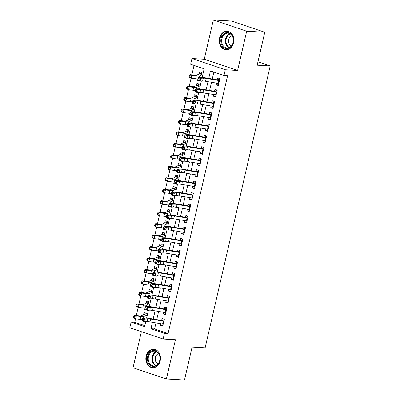 <?xml version="1.0" encoding="UTF-8"?>
<svg xmlns="http://www.w3.org/2000/svg" width="400" height="400" viewBox="0 0 400 400"><rect width="100%" height="100%" fill="white"/><g stroke="black" fill="none" stroke-linecap="round" stroke-linejoin="round"><path stroke-width="0.6" d="M219.535 38.14A9.25 7.32 -86.7 0 0 226.035 49.74A9.25 7.32 -86.7 0 0 233.595 42.865A9.25 7.32 -86.7 0 0 227.09 31.27A9.25 7.32 -86.7 0 0 219.535 38.14M146.125 356.1A9.25 7.32 -86.7 0 0 152.63 367.7A9.25 7.32 -86.7 0 0 160.185 360.83A9.25 7.32 -86.7 0 0 153.685 349.23A9.25 7.32 -86.7 0 0 146.125 356.1M202.17 77.41L204.155 68.815L190.64 64.27L191.96 58.54L225.305 69.755L223.985 75.485L210.465 70.94L208.74 78.405M204.27 59.245L237.615 70.46L246.675 31.215L264.775 32.25L231.43 21.035L213.33 20L204.27 59.245L191.96 58.54M141.37 331.7L133.045 367.75L166.39 378.965L175.45 339.725L163.14 339.02L129.795 327.805L131.12 322.075L144.635 326.625L145.775 321.685M135.545 318.8L134.74 322.285L131.12 322.075M194.04 65.415L191.86 74.86M191.095 78.18L189.215 86.32M188.45 89.635L186.57 97.775M185.805 101.095L183.925 109.235M183.16 112.555L181.28 120.695M180.515 124.01L178.635 132.15M177.87 135.47L175.99 143.61M175.225 146.925L173.345 155.065M172.58 158.385L170.7 166.525M169.93 169.845L168.055 177.985M167.285 181.3L165.41 189.44M164.64 192.76L162.765 200.9M161.995 204.215L160.115 212.355M159.35 215.675L157.47 223.815M156.705 227.135L154.825 235.275M154.06 238.59L152.18 246.73M151.415 250.05L149.535 258.19M148.77 261.51L146.89 269.65M146.125 272.965L144.245 281.105M143.48 284.425L141.6 292.565M140.835 295.88L138.955 304.02M138.19 307.34L136.31 315.48M246.675 31.215L213.33 20M264.775 32.25L257.17 65.19L270.205 65.935L205.13 347.8L192.095 347.06L184.49 380L166.39 378.965M216.425 83.095L216.04 84.77L218.295 85.525L219.88 78.65L217.625 77.895L217.085 80.23M213.78 94.555L213.395 96.225L215.645 96.985L217.235 90.11L214.98 89.35L214.44 91.69M211.135 106.01L210.75 107.685L213 108.44L214.59 101.565L212.335 100.81L211.795 103.145M208.49 117.47L208.105 119.14L210.355 119.9L211.945 113.025L209.69 112.265L209.15 114.605M205.845 128.93L205.46 130.6L207.71 131.36L209.3 124.485L207.045 123.725L206.505 126.065M203.2 140.385L202.815 142.06L205.065 142.815L206.655 135.94L204.4 135.185L203.86 137.52M200.555 151.845L200.17 153.515L202.42 154.275L204.01 147.4L201.755 146.64L201.215 148.98M197.91 163.3L197.525 164.975L199.775 165.73L201.365 158.855L199.11 158.1L198.57 160.44M195.265 174.76L194.875 176.43L197.13 177.19L198.72 170.315L196.465 169.56L195.925 171.895M192.62 186.22L192.23 187.89L194.485 188.65L196.07 181.775L193.82 181.015L193.28 183.355M189.975 197.675L189.585 199.35L191.84 200.105L193.425 193.23L191.175 192.475L190.635 194.81M187.325 209.135L186.94 210.805L189.195 211.565L190.78 204.69L188.53 203.93L187.99 206.27M184.68 220.59L184.295 222.265L186.55 223.02L188.135 216.15L185.885 215.39L185.345 217.73M182.035 232.05L181.65 233.725L183.905 234.48L185.49 227.605L183.24 226.85L182.7 229.185M179.39 243.51L179.005 245.18L181.26 245.94L182.845 239.065L180.595 238.305L180.055 240.645M176.745 254.965L176.36 256.64L178.615 257.395L180.2 250.52L177.945 249.765L177.405 252.1M174.1 266.425L173.715 268.095L175.97 268.855L177.555 261.98L175.3 261.22L174.76 263.56M171.455 277.885L171.07 279.555L173.325 280.315L174.91 273.44L172.655 272.68L172.115 275.02M168.81 289.34L168.425 291.015L170.675 291.77L172.265 284.895L170.01 284.14L169.47 286.475M166.165 300.8L165.78 302.47L168.03 303.23L169.62 296.355L167.365 295.595L166.825 297.935M163.52 312.255L163.135 313.93L165.385 314.685L166.975 307.81L164.72 307.055L164.18 309.39M145.735 315.66L146.305 313.21L144.05 312.45L143.545 314.64M148.385 304.2L148.95 301.75L146.695 300.99L146.19 303.185M151.03 292.745L151.595 290.29L149.34 289.535L148.835 291.725M153.675 281.285L154.24 278.835L151.985 278.075L151.48 280.265M156.32 269.83L156.885 267.375L154.63 266.62L154.125 268.81M158.965 258.37L159.53 255.915L157.275 255.16L156.77 257.35M161.61 246.91L162.175 244.46L159.92 243.7L159.415 245.895M164.255 235.455L164.82 233L162.57 232.245L162.06 234.435M166.9 223.995L167.465 221.545L165.215 220.785L164.705 222.975M169.545 212.54L170.11 210.085L167.86 209.325L167.35 211.52M172.19 201.08L172.755 198.625L170.505 197.87L170 200.06M174.835 189.62L175.4 187.17L173.15 186.41L172.645 188.605M177.48 178.165L178.045 175.71L175.795 174.955L175.29 177.145M180.125 166.705L180.695 164.255L178.44 163.495L177.935 165.685M182.77 155.25L183.34 152.795L181.085 152.035L180.58 154.23M185.415 143.79L185.985 141.335L183.73 140.58L183.225 142.77M188.06 132.33L188.63 129.88L186.375 129.12L185.87 131.315M190.705 120.875L191.275 118.42L189.02 117.665L188.515 119.855M193.355 109.415L193.92 106.965L191.665 106.205L191.16 108.395M196 97.955L196.565 95.505L194.31 94.745L193.805 96.94M198.645 86.5L199.21 84.045L196.955 83.29L196.45 85.48M134.74 322.285L144.855 325.685M201.29 75.04L201.855 72.59L199.6 71.83L199.095 74.02M155.965 322.895L154.565 328.95L168.085 333.5L227.605 75.69L223.985 75.485M213.87 72.085L212.275 78.995M211.515 82.275L209.63 90.455M208.87 93.735L206.985 101.91M206.225 105.19L204.335 113.37M203.58 116.65L201.69 124.83M200.935 128.105L199.045 136.285M198.29 139.565L196.4 147.745M195.645 151.025L193.755 159.2M193 162.48L191.11 170.66M190.355 173.94L188.465 182.12M187.71 185.395L185.82 193.575M185.065 196.855L183.175 205.035M182.42 208.315L180.53 216.495M179.775 219.77L177.885 227.95M177.125 231.23L175.24 239.41M174.48 242.685L172.595 250.865M171.835 254.145L169.95 262.325M169.19 265.605L167.305 273.785M166.545 277.06L164.66 285.24M163.9 288.52L162.015 296.7M161.255 299.975L159.365 308.155M158.61 311.435L156.72 319.615M160.875 323.715L160.49 325.385L162.74 326.145L164.33 319.27L162.075 318.51L161.535 320.85M270.205 65.935L257.95 61.815M237.615 70.46L225.305 69.755M168.085 333.5L164.465 333.29L163.14 339.02M146.62 318.03L148.42 310.23M149.265 306.575L151.07 298.77M151.91 295.115L153.715 287.315M154.555 283.655L156.36 275.855M157.2 272.2L159.005 264.395M159.85 260.74L161.65 252.94M162.495 249.285L164.295 241.48M165.14 237.825L166.94 230.02M167.785 226.365L169.585 218.565M170.43 214.91L172.23 207.105M173.075 203.45L174.875 195.65M175.72 191.995L177.52 184.19M178.365 180.535L180.165 172.73M181.01 169.075L182.81 161.275M183.655 157.62L185.455 149.815M186.3 146.16L188.1 138.36M188.945 134.7L190.745 126.9M191.59 123.245L193.395 115.44M194.235 111.785L196.04 103.985M196.88 100.33L198.685 92.525M199.525 88.87L201.33 81.07M152.435 322.305L150.945 328.745L164.465 333.29M207.985 81.685L206.095 89.865M205.34 93.14L203.45 101.32M202.695 104.6L200.805 112.78M200.05 116.06L198.16 124.235M197.405 127.515L195.515 135.695M194.76 138.975L192.87 147.155M192.115 150.43L190.225 158.61M189.47 161.89L187.58 170.07M186.82 173.35L184.935 181.53M184.175 184.805L182.29 192.985M181.53 196.265L179.645 204.445M178.885 207.72L177 215.9M176.24 219.18L174.355 227.36M173.595 230.64L171.71 238.82M170.95 242.095L169.06 250.275M168.305 253.555L166.415 261.735M165.66 265.015L163.77 273.19M163.015 276.47L161.125 284.65M160.37 287.93L158.48 296.11M157.725 299.385L155.835 307.565M155.08 310.845L153.19 319.025M154.565 328.95L150.945 328.745M162.885 325.525L160.49 325.385M165.53 314.065L163.135 313.93M168.175 302.61L165.78 302.47M170.82 291.15L168.425 291.015M173.465 279.69L171.07 279.555M176.11 268.235L173.715 268.095M178.755 256.775L176.36 256.64M181.4 245.315L179.005 245.18M184.045 233.86L181.65 233.725M186.695 222.4L184.295 222.265M189.34 210.945L186.94 210.805M191.985 199.485L189.585 199.35M194.63 188.025L192.23 187.89M197.275 176.57L194.875 176.43M199.92 165.11L197.525 164.975M202.565 153.655L200.17 153.515M205.21 142.195L202.815 142.06M207.855 130.735L205.46 130.6M210.5 119.28L208.105 119.14M213.145 107.82L210.75 107.685M215.79 96.365L213.395 96.225M218.435 84.905L216.04 84.77M162.585 320.435L164.255 319.59M163.1 324.585L162.335 323.96M163.215 324.1A4.15 0.54 -167 0 1 162.61 324.005L149.985 321.895A5.93 0.77 13 0 0 147.095 321.615L144.625 321.75L142.025 320.985L142.69 318.12L145.16 317.99A8.895 1.15 -167 0 1 149.49 318.405L161.63 320.435M163.875 321.235A4.15 0.54 -167 0 1 163.27 321.14L150.645 319.03A5.93 0.77 13 0 0 147.76 318.75L145.285 318.885L144.625 321.75L143.385 320.695L143.65 319.55L142.61 319.245L142.345 320.39L143.385 320.695M163.91 321.085L162.3 320.545M142.61 319.245L142.69 318.12L145.285 318.885L143.65 319.55M142.345 320.39L142.025 320.985M145.885 315.025L144.325 314.5L146.23 313.525M144.325 314.5A4.15 0.54 13 0 0 143.715 314.565L141.055 315.805A5.93 0.77 -167 0 1 138.97 315.795L134.54 315.27L136.335 315.985L140.765 316.51A8.895 1.15 13 0 0 143.89 316.52L146.55 315.28M134.42 316.49L133.705 316.205L133.44 317.35L134.155 317.635L134.42 316.49L136.335 315.985L135.675 318.85L140.105 319.375A8.895 1.15 13 0 0 142.365 319.52M134.155 317.635L135.675 318.85L133.88 318.135L133.44 317.35M133.705 316.205L134.54 315.27M159.82 360.545A8.005 6.335 93.3 0 1 151.95 366.23A8.005 6.335 93.3 0 1 147.65 356.45A8.005 6.335 93.3 0 1 155.52 350.765A8.005 6.335 93.3 0 1 159.82 360.545M148.465 356.625A7.41 5.865 -86.7 0 0 153.675 365.92A7.41 5.865 -86.7 0 0 159.73 360.41A7.41 5.865 -86.7 0 0 154.52 351.12A7.41 5.865 -86.7 0 0 148.465 356.625M158.63 353.66A5.275 4.175 -86.7 0 0 155.375 357.47A5.275 4.175 -86.7 0 0 158.05 363.86M154.56 349.345A9.19 7.27 -86.7 0 0 154.26 349.32A9.19 7.27 -86.7 0 0 146.75 356.15A9.19 7.27 -86.7 0 0 153.21 367.675A9.19 7.27 -86.7 0 0 153.51 367.68M228.64 48.255A8.005 6.335 93.3 0 1 220.98 42.63A8.005 6.335 93.3 0 1 225.645 32.815A8.005 6.335 93.3 0 1 233.305 38.44A8.005 6.335 93.3 0 1 228.64 48.255M226.12 33.41A7.41 5.865 -86.7 0 0 221.655 41.37A7.41 5.865 -86.7 0 0 227.085 47.955A7.41 5.865 -86.7 0 0 228.89 47.705A7.41 5.865 -86.7 0 0 233.355 39.745A7.41 5.865 -86.7 0 0 227.925 33.155A7.41 5.865 -86.7 0 0 226.12 33.41M232.04 35.7A5.275 4.175 -86.7 0 0 231.805 35.77A5.275 4.175 -86.7 0 0 228.615 40.77A5.275 4.175 -86.7 0 0 231.455 45.9M227.965 31.385A9.19 7.27 -86.7 0 0 227.665 31.36A9.19 7.27 -86.7 0 0 225.425 31.67A9.19 7.27 -86.7 0 0 219.89 41.545A9.19 7.27 -86.7 0 0 226.62 49.71A9.19 7.27 -86.7 0 0 226.92 49.72M165.23 308.975L166.9 308.13M165.745 313.125L164.98 312.5M165.86 312.64A4.15 0.54 -167 0 1 165.255 312.545L152.63 310.435A5.93 0.77 13 0 0 149.745 310.16L147.27 310.29L144.67 309.53L145.335 306.665L147.805 306.53A8.895 1.15 -167 0 1 152.135 306.945L164.275 308.98M166.52 309.775A4.15 0.54 -167 0 1 165.915 309.685L153.29 307.57A5.93 0.77 13 0 0 150.405 307.295L147.93 307.425L147.27 310.29L146.03 309.24L146.295 308.09L145.255 307.785L144.99 308.935L146.03 309.24M166.555 309.63L164.945 309.085M145.255 307.785L145.335 306.665L147.93 307.425L146.295 308.09M144.99 308.935L144.67 309.53M167.875 297.52L169.545 296.67M168.39 301.67L167.625 301.045M168.505 301.18A4.15 0.54 -167 0 1 167.9 301.09L155.275 298.975A5.93 0.77 13 0 0 152.39 298.7L149.915 298.83L147.315 298.07L147.98 295.205L150.45 295.075A8.895 1.15 -167 0 1 154.78 295.49L166.92 297.52M169.165 298.315A4.15 0.54 -167 0 1 168.56 298.225L155.935 296.11A5.93 0.77 13 0 0 153.05 295.835L150.575 295.97L149.915 298.83L148.675 297.78L148.94 296.635L147.9 296.33L147.64 297.475L148.675 297.78M169.2 298.17L167.59 297.63M147.9 296.33L147.98 295.205L150.575 295.97L148.94 296.635M147.64 297.475L147.315 298.07M170.52 286.06L172.19 285.215M171.035 290.21L170.27 289.585M171.15 289.725A4.15 0.54 -167 0 1 170.545 289.63L157.92 287.52A5.93 0.77 13 0 0 155.035 287.24L152.56 287.375L149.96 286.61L150.625 283.75L153.095 283.615A8.895 1.15 -167 0 1 157.425 284.03L169.565 286.06M171.81 286.86A4.15 0.54 -167 0 1 171.205 286.765L158.58 284.655A5.93 0.77 13 0 0 155.695 284.375L153.225 284.51L152.56 287.375L151.325 286.32L151.585 285.175L150.545 284.87L150.285 286.015L151.325 286.32M171.845 286.71L170.235 286.17M150.545 284.87L150.625 283.75L153.225 284.51L151.585 285.175M150.285 286.015L149.96 286.61M173.165 274.605L174.835 273.755M173.685 278.755L172.915 278.125M173.795 278.265A4.15 0.54 -167 0 1 173.19 278.175L160.565 276.06A5.93 0.77 13 0 0 157.68 275.785L155.205 275.915L152.61 275.155L153.27 272.29L155.74 272.155A8.895 1.15 -167 0 1 160.07 272.575L172.21 274.605M174.455 275.4A4.15 0.54 -167 0 1 173.85 275.31L161.225 273.195A5.93 0.77 13 0 0 158.34 272.92L155.87 273.05L155.205 275.915L153.97 274.865L154.23 273.72L153.195 273.415L152.93 274.56L153.97 274.865M174.49 275.255L172.88 274.715M153.195 273.415L153.27 272.29L155.87 273.05L154.23 273.72M152.93 274.56L152.61 275.155M148.53 303.565L146.975 303.04L148.875 302.065M146.975 303.04A4.15 0.54 13 0 0 146.36 303.105L143.7 304.345A5.93 0.77 -167 0 1 141.615 304.34L137.185 303.81L138.98 304.53L143.41 305.055A8.895 1.15 13 0 0 146.535 305.065L149.195 303.825M137.065 305.03L136.35 304.745L136.085 305.89L136.8 306.18L137.065 305.03L138.98 304.53L138.32 307.39L142.75 307.92A8.895 1.15 13 0 0 145.01 308.06M136.8 306.18L138.32 307.39L136.525 306.675L136.085 305.89M136.35 304.745L137.185 303.81M151.175 292.11L149.62 291.585L151.52 290.61M149.62 291.585A4.15 0.54 13 0 0 149.005 291.645L146.345 292.885A5.93 0.77 -167 0 1 144.26 292.88L139.83 292.355L141.625 293.07L146.055 293.595A8.895 1.15 13 0 0 149.18 293.605L151.84 292.365M139.71 293.575L138.995 293.29L138.73 294.435L139.45 294.72L139.71 293.575L141.625 293.07L140.965 295.935L145.395 296.46A8.895 1.15 13 0 0 147.655 296.605M139.45 294.72L140.965 295.935L139.17 295.22L138.73 294.435M138.995 293.29L139.83 292.355M153.82 280.65L152.265 280.125L154.165 279.15M152.265 280.125A4.15 0.54 13 0 0 151.65 280.19L148.99 281.43A5.93 0.77 -167 0 1 146.905 281.42L142.48 280.895L144.27 281.61L148.7 282.14A8.895 1.15 13 0 0 151.825 282.15L154.485 280.91M142.355 282.115L141.64 281.83L141.375 282.975L142.095 283.26L142.355 282.115L144.27 281.61L143.61 284.475L148.04 285A8.895 1.15 13 0 0 150.3 285.145M142.095 283.26L143.61 284.475L141.815 283.76L141.375 282.975M141.64 281.83L142.48 280.895M156.465 269.19L154.91 268.67L156.81 267.695M154.91 268.67A4.15 0.54 13 0 0 154.295 268.73L151.635 269.97A5.93 0.77 -167 0 1 149.555 269.965L145.125 269.44L146.92 270.155L151.345 270.68A8.895 1.15 13 0 0 154.47 270.69L157.13 269.45M145.005 270.66L144.285 270.37L144.02 271.52L144.74 271.805L145.005 270.66L146.92 270.155L146.255 273.02L150.685 273.545A8.895 1.15 13 0 0 152.945 273.69M144.74 271.805L146.255 273.02L144.46 272.3L144.02 271.52M144.285 270.37L145.125 269.44M175.81 263.145L177.48 262.295M176.33 267.295L175.56 266.67M176.44 266.805A4.15 0.54 -167 0 1 175.835 266.715L163.21 264.605A5.93 0.77 13 0 0 160.325 264.325L157.85 264.46L155.255 263.695L155.915 260.83L158.385 260.7A8.895 1.15 -167 0 1 162.715 261.115L174.86 263.145M177.1 263.945A4.15 0.54 -167 0 1 176.495 263.85L163.87 261.74A5.93 0.77 13 0 0 160.985 261.46L158.515 261.595L157.85 264.46L156.615 263.405L156.88 262.26L155.84 261.955L155.575 263.1L156.615 263.405M177.135 263.795L175.53 263.255M155.84 261.955L155.915 260.83L158.515 261.595L156.88 262.26M155.575 263.1L155.255 263.695M159.11 257.735L157.555 257.21L159.455 256.235M157.555 257.21A4.15 0.54 13 0 0 156.94 257.27L154.28 258.51A5.93 0.77 -167 0 1 152.2 258.505L147.77 257.98L149.565 258.695L153.99 259.22A8.895 1.15 13 0 0 157.115 259.23L159.775 257.99M147.65 259.2L146.93 258.915L146.665 260.06L147.385 260.345L147.65 259.2L149.565 258.695L148.9 261.56L153.33 262.085A8.895 1.15 13 0 0 155.59 262.23M147.385 260.345L148.9 261.56L147.105 260.845L146.665 260.06M146.93 258.915L147.77 257.98M178.455 251.685L180.125 250.84M178.975 255.835L178.205 255.21M179.085 255.35A4.15 0.54 -167 0 1 178.48 255.255L165.855 253.145A5.93 0.77 13 0 0 162.97 252.87L160.495 253L157.9 252.24L158.56 249.375L161.03 249.24A8.895 1.15 -167 0 1 165.36 249.655L177.505 251.69M179.745 252.485A4.15 0.54 -167 0 1 179.145 252.39L166.515 250.28A5.93 0.77 13 0 0 163.63 250.005L161.16 250.135L160.495 253L159.26 251.945L159.525 250.8L158.485 250.495L158.22 251.645L159.26 251.945M179.78 252.34L178.175 251.795M158.485 250.495L158.56 249.375L161.16 250.135L159.525 250.8M158.22 251.645L157.9 252.24M161.755 246.275L160.2 245.75L162.1 244.775M160.2 245.75A4.15 0.54 13 0 0 159.585 245.815L156.925 247.055A5.93 0.77 -167 0 1 154.845 247.05L150.415 246.52L152.21 247.24L156.64 247.765A8.895 1.15 13 0 0 159.76 247.775L162.42 246.535M150.295 247.74L149.575 247.455L149.31 248.6L150.03 248.89L150.295 247.74L152.21 247.24L151.545 250.1L155.975 250.63A8.895 1.15 13 0 0 158.235 250.77M150.03 248.89L151.545 250.1L149.75 249.385L149.31 248.6M149.575 247.455L150.415 246.52M181.1 240.23L182.77 239.38M181.62 244.38L180.855 243.755M181.73 243.89A4.15 0.54 -167 0 1 181.125 243.8L168.5 241.685A5.93 0.77 13 0 0 165.615 241.41L163.14 241.54L160.545 240.78L161.205 237.915L163.675 237.785A8.895 1.15 -167 0 1 168.005 238.2L180.15 240.23M182.395 241.025A4.15 0.54 -167 0 1 181.79 240.935L169.16 238.82A5.93 0.77 13 0 0 166.275 238.545L163.805 238.675L163.14 241.54L161.905 240.49L162.17 239.345L161.13 239.04L160.865 240.185L161.905 240.49M182.425 240.88L180.82 240.34M161.13 239.04L161.205 237.915L163.805 238.675L162.17 239.345M160.865 240.185L160.545 240.78M164.4 234.82L162.845 234.295L164.745 233.32M162.845 234.295A4.15 0.54 13 0 0 162.23 234.355L159.57 235.595A5.93 0.77 -167 0 1 157.49 235.59L153.06 235.065L154.855 235.78L159.285 236.305A8.895 1.15 13 0 0 162.405 236.315L165.065 235.075M152.94 236.285L152.22 236L151.955 237.145L152.675 237.43L152.94 236.285L154.855 235.78L154.19 238.645L158.62 239.17A8.895 1.15 13 0 0 160.88 239.315M152.675 237.43L154.19 238.645L152.395 237.93L151.955 237.145M152.22 236L153.06 235.065M183.75 228.77L185.42 227.925M184.265 232.92L183.5 232.295M184.375 232.435A4.15 0.54 -167 0 1 183.77 232.34L171.145 230.23A5.93 0.77 13 0 0 168.26 229.95L165.79 230.085L163.19 229.32L163.85 226.46L166.32 226.325A8.895 1.15 -167 0 1 170.65 226.74L182.795 228.77M185.04 229.57A4.15 0.54 -167 0 1 184.435 229.475L171.805 227.365A5.93 0.77 13 0 0 168.92 227.085L166.45 227.22L165.79 230.085L164.55 229.03L164.815 227.885L163.775 227.58L163.51 228.725L164.55 229.03M185.07 229.42L183.465 228.88M163.775 227.58L163.85 226.46L166.45 227.22L164.815 227.885M163.51 228.725L163.19 229.32M167.045 223.36L165.49 222.835L167.395 221.86M165.49 222.835A4.15 0.54 13 0 0 164.875 222.9L162.215 224.14A5.93 0.77 -167 0 1 160.135 224.13L155.705 223.605L157.5 224.32L161.93 224.85A8.895 1.15 13 0 0 165.05 224.855L167.71 223.62M155.585 224.825L154.865 224.54L154.6 225.685L155.32 225.97L155.585 224.825L157.5 224.32L156.835 227.185L161.265 227.71A8.895 1.15 13 0 0 163.525 227.855M155.32 225.97L156.835 227.185L155.045 226.47L154.6 225.685M154.865 224.54L155.705 223.605M186.395 217.315L188.065 216.465M186.91 221.465L186.145 220.835M187.02 220.975A4.15 0.54 -167 0 1 186.415 220.885L173.79 218.77A5.93 0.77 13 0 0 170.905 218.495L168.435 218.625L165.835 217.865L166.495 215L168.965 214.865A8.895 1.15 -167 0 1 173.295 215.285L185.44 217.315M187.685 218.11A4.15 0.54 -167 0 1 187.08 218.02L174.45 215.905A5.93 0.77 13 0 0 171.565 215.63L169.095 215.76L168.435 218.625L167.195 217.575L167.46 216.425L166.42 216.125L166.155 217.27L167.195 217.575M187.715 217.965L186.11 217.425M166.42 216.125L166.495 215L169.095 215.76L167.46 216.425M166.155 217.27L165.835 217.865M169.69 211.9L168.135 211.38L170.04 210.405M168.135 211.38A4.15 0.54 13 0 0 167.52 211.44L164.86 212.68A5.93 0.77 -167 0 1 162.78 212.675L158.35 212.15L160.145 212.865L164.575 213.39A8.895 1.15 13 0 0 167.695 213.4L170.355 212.16M158.23 213.37L157.51 213.08L157.245 214.23L157.965 214.515L158.23 213.37L160.145 212.865L159.485 215.73L163.91 216.255A8.895 1.15 13 0 0 166.175 216.4M157.965 214.515L159.485 215.73L157.69 215.01L157.245 214.23M157.51 213.08L158.35 212.15M189.04 205.855L190.71 205.005M189.555 210.005L188.79 209.38M189.665 209.515A4.15 0.54 -167 0 1 189.065 209.425L176.435 207.31A5.93 0.77 13 0 0 173.55 207.035L171.08 207.17L168.48 206.405L169.14 203.54L171.615 203.41A8.895 1.15 -167 0 1 175.94 203.825L188.085 205.855M190.33 206.655A4.15 0.54 -167 0 1 189.725 206.56L177.1 204.45A5.93 0.77 13 0 0 174.21 204.17L171.74 204.305L171.08 207.17L169.84 206.115L170.105 204.97L169.065 204.665L168.8 205.81L169.84 206.115M190.36 206.505L188.755 205.965M169.065 204.665L169.14 203.54L171.74 204.305L170.105 204.97M168.8 205.81L168.48 206.405M172.335 200.445L170.78 199.92L172.685 198.945M170.78 199.92A4.15 0.54 13 0 0 170.165 199.98L167.505 201.22A5.93 0.77 -167 0 1 165.425 201.215L160.995 200.69L162.79 201.405L167.22 201.93A8.895 1.15 13 0 0 170.345 201.94L173 200.7M160.875 201.91L160.155 201.625L159.89 202.77L160.61 203.055L160.875 201.91L162.79 201.405L162.13 204.27L166.56 204.795A8.895 1.15 13 0 0 168.82 204.94M160.61 203.055L162.13 204.27L160.335 203.555L159.89 202.77M160.155 201.625L160.995 200.69M191.685 194.395L193.355 193.55M192.2 198.545L191.435 197.92M192.31 198.06A4.15 0.54 -167 0 1 191.71 197.965L179.08 195.855A5.93 0.77 13 0 0 176.195 195.575L173.725 195.71L171.125 194.95L171.785 192.085L174.26 191.95A8.895 1.15 -167 0 1 178.585 192.365L190.73 194.4M192.975 195.195A4.15 0.54 -167 0 1 192.37 195.1L179.745 192.99A5.93 0.77 13 0 0 176.855 192.715L174.385 192.845L173.725 195.71L172.485 194.655L172.75 193.51L171.71 193.205L171.445 194.35L172.485 194.655M193.01 195.05L191.4 194.505M171.71 193.205L171.785 192.085L174.385 192.845L172.75 193.51M171.445 194.35L171.125 194.95M174.985 188.985L173.425 188.46L175.33 187.485M173.425 188.46A4.15 0.54 13 0 0 172.81 188.525L170.15 189.765A5.93 0.77 -167 0 1 168.07 189.76L163.64 189.23L165.435 189.945L169.865 190.475A8.895 1.15 13 0 0 172.99 190.485L175.645 189.245M163.52 190.45L162.8 190.165L162.535 191.31L163.255 191.6L163.52 190.45L165.435 189.945L164.775 192.81L169.205 193.34A8.895 1.15 13 0 0 171.465 193.48M163.255 191.6L164.775 192.81L162.98 192.095L162.535 191.31M162.8 190.165L163.64 189.23M194.33 182.94L196 182.09M194.845 187.09L194.08 186.465M194.96 186.6A4.15 0.54 -167 0 1 194.355 186.51L181.725 184.395A5.93 0.77 13 0 0 178.84 184.12L176.37 184.25L173.77 183.49L174.43 180.625L176.905 180.495A8.895 1.15 -167 0 1 181.23 180.91L193.375 182.94M195.62 183.735A4.15 0.54 -167 0 1 195.015 183.645L182.39 181.53A5.93 0.77 13 0 0 179.5 181.255L177.03 181.385L176.37 184.25L175.13 183.2L175.395 182.055L174.355 181.75L174.09 182.895L175.13 183.2M195.655 183.59L194.045 183.05M174.355 181.75L174.43 180.625L177.03 181.385L175.395 182.055M174.09 182.895L173.77 183.49M177.63 177.525L176.07 177.005L177.975 176.03M176.07 177.005A4.15 0.54 13 0 0 175.455 177.065L172.795 178.305A5.93 0.77 -167 0 1 170.715 178.3L166.285 177.775L168.08 178.49L172.51 179.015A8.895 1.15 13 0 0 175.635 179.025L178.29 177.785M166.165 178.995L165.445 178.71L165.185 179.855L165.9 180.14L166.165 178.995L168.08 178.49L167.42 181.355L171.85 181.88A8.895 1.15 13 0 0 174.11 182.025M165.9 180.14L167.42 181.355L165.625 180.64L165.185 179.855M165.445 178.71L166.285 177.775M180.275 166.07L178.715 165.545L180.62 164.57M178.715 165.545A4.15 0.54 13 0 0 178.1 165.61L175.445 166.85A5.93 0.77 -167 0 1 173.36 166.84L168.93 166.315L170.725 167.03L175.155 167.555A8.895 1.15 13 0 0 178.28 167.565L180.94 166.325M168.81 167.535L168.095 167.25L167.83 168.395L168.545 168.68L168.81 167.535L170.725 167.03L170.065 169.895L174.495 170.42A8.895 1.15 13 0 0 176.755 170.565M168.545 168.68L170.065 169.895L168.27 169.18L167.83 168.395M168.095 167.25L168.93 166.315M182.92 154.61L181.36 154.09L183.265 153.115M181.36 154.09A4.15 0.54 13 0 0 180.745 154.15L178.09 155.39A5.93 0.77 -167 0 1 176.005 155.385L171.575 154.855L173.37 155.575L177.8 156.1A8.895 1.15 13 0 0 180.925 156.11L183.585 154.87M171.455 156.08L170.74 155.79L170.475 156.935L171.19 157.225L171.455 156.08L173.37 155.575L172.71 158.44L177.14 158.965A8.895 1.15 13 0 0 179.4 159.11M171.19 157.225L172.71 158.44L170.915 157.72L170.475 156.935M170.74 155.79L171.575 154.855M196.975 171.48L198.645 170.635M197.49 175.63L196.725 175.005M197.605 175.145A4.15 0.54 -167 0 1 197 175.05L184.37 172.94A5.93 0.77 13 0 0 181.485 172.66L179.015 172.795L176.415 172.03L177.075 169.165L179.55 169.035A8.895 1.15 -167 0 1 183.88 169.45L196.02 171.48M198.265 172.28A4.15 0.54 -167 0 1 197.66 172.185L185.035 170.075A5.93 0.77 13 0 0 182.145 169.795L179.675 169.93L179.015 172.795L177.775 171.74L178.04 170.595L177 170.29L176.735 171.435L177.775 171.74M198.3 172.13L196.69 171.59M177 170.29L177.075 169.165L179.675 169.93L178.04 170.595M176.735 171.435L176.415 172.03M199.62 160.02L201.29 159.175M200.135 164.17L199.37 163.545M200.25 163.685A4.15 0.54 -167 0 1 199.645 163.59L187.02 161.48A5.93 0.77 13 0 0 184.13 161.205L181.66 161.335L179.06 160.575L179.72 157.71L182.195 157.575A8.895 1.15 -167 0 1 186.525 157.99L198.665 160.025M200.91 160.82A4.15 0.54 -167 0 1 200.305 160.73L187.68 158.615A5.93 0.77 13 0 0 184.795 158.34L182.32 158.47L181.66 161.335L180.42 160.285L180.685 159.135L179.645 158.83L179.38 159.98L180.42 160.285M200.945 160.675L199.335 160.135M179.645 158.83L179.72 157.71L182.32 158.47L180.685 159.135M179.38 159.98L179.06 160.575M202.265 148.565L203.935 147.715M202.78 152.715L202.015 152.09M202.895 152.225A4.15 0.54 -167 0 1 202.29 152.135L189.665 150.02A5.93 0.77 13 0 0 186.775 149.745L184.305 149.88L181.705 149.115L182.365 146.25L184.84 146.12A8.895 1.15 -167 0 1 189.17 146.535L201.31 148.565M203.555 149.36A4.15 0.54 -167 0 1 202.95 149.27L190.325 147.16A5.93 0.77 13 0 0 187.44 146.88L184.965 147.015L184.305 149.88L183.065 148.825L183.33 147.68L182.29 147.375L182.025 148.52L183.065 148.825M203.59 149.215L201.98 148.675M182.29 147.375L182.365 146.25L184.965 147.015L183.33 147.68M182.025 148.52L181.705 149.115M185.565 143.155L184.005 142.63L185.91 141.655M184.005 142.63A4.15 0.54 13 0 0 183.395 142.69L180.735 143.93A5.93 0.77 -167 0 1 178.65 143.925L174.22 143.4L176.015 144.115L180.445 144.64A8.895 1.15 13 0 0 183.57 144.65L186.23 143.41M174.1 144.62L173.385 144.335L173.12 145.48L173.835 145.765L174.1 144.62L176.015 144.115L175.355 146.98L179.785 147.505A8.895 1.15 13 0 0 182.045 147.65M173.835 145.765L175.355 146.98L173.56 146.265L173.12 145.48M173.385 144.335L174.22 143.4M204.91 137.105L206.58 136.26M205.425 141.255L204.66 140.63M205.54 140.77A4.15 0.54 -167 0 1 204.935 140.675L192.31 138.565A5.93 0.77 13 0 0 189.42 138.285L186.95 138.42L184.35 137.66L185.01 134.795L187.485 134.66A8.895 1.15 -167 0 1 191.815 135.075L203.955 137.11M206.2 137.905A4.15 0.54 -167 0 1 205.595 137.81L192.97 135.7A5.93 0.77 13 0 0 190.085 135.425L187.61 135.555L186.95 138.42L185.71 137.365L185.975 136.22L184.935 135.915L184.67 137.06L185.71 137.365M206.235 137.76L204.625 137.215M184.935 135.915L185.01 134.795L187.61 135.555L185.975 136.22M184.67 137.06L184.35 137.66M188.21 131.695L186.65 131.17L188.555 130.195M186.65 131.17A4.15 0.54 13 0 0 186.04 131.235L183.38 132.475A5.93 0.77 -167 0 1 181.295 132.465L176.865 131.94L178.66 132.655L183.09 133.185A8.895 1.15 13 0 0 186.215 133.195L188.875 131.955M176.745 133.16L176.03 132.875L175.765 134.02L176.48 134.31L176.745 133.16L178.66 132.655L178 135.52L182.43 136.05A8.895 1.15 13 0 0 184.69 136.19M176.48 134.31L178 135.52L176.205 134.805L175.765 134.02M176.03 132.875L176.865 131.94M207.555 125.65L209.225 124.8M208.07 129.8L207.305 129.17M208.185 129.31A4.15 0.54 -167 0 1 207.58 129.22L194.955 127.105A5.93 0.77 13 0 0 192.065 126.83L189.595 126.96L186.995 126.2L187.66 123.335L190.13 123.205A8.895 1.15 -167 0 1 194.46 123.62L206.6 125.65M208.845 126.445A4.15 0.54 -167 0 1 208.24 126.355L195.615 124.24A5.93 0.77 13 0 0 192.73 123.965L190.255 124.095L189.595 126.96L188.355 125.91L188.62 124.765L187.58 124.46L187.315 125.605L188.355 125.91M208.88 126.3L207.27 125.76M187.58 124.46L187.66 123.335L190.255 124.095L188.62 124.765M187.315 125.605L186.995 126.2M190.855 120.235L189.295 119.715L191.2 118.74M189.295 119.715A4.15 0.54 13 0 0 188.685 119.775L186.025 121.015A5.93 0.77 -167 0 1 183.94 121.01L179.51 120.485L181.305 121.2L185.735 121.725A8.895 1.15 13 0 0 188.86 121.735L191.52 120.495M179.39 121.705L178.675 121.415L178.41 122.565L179.125 122.85L179.39 121.705L181.305 121.2L180.645 124.065L185.075 124.59A8.895 1.15 13 0 0 187.335 124.735M179.125 122.85L180.645 124.065L178.85 123.35L178.41 122.565M178.675 121.415L179.51 120.485M210.2 114.19L211.87 113.345M210.715 118.34L209.95 117.715M210.83 117.855A4.15 0.54 -167 0 1 210.225 117.76L197.6 115.65A5.93 0.77 13 0 0 194.715 115.37L192.24 115.505L189.64 114.74L190.305 111.875L192.775 111.745A8.895 1.15 -167 0 1 197.105 112.16L209.245 114.19M211.49 114.99A4.15 0.54 -167 0 1 210.885 114.895L198.26 112.785A5.93 0.77 13 0 0 195.375 112.505L192.9 112.64L192.24 115.505L191 114.45L191.265 113.305L190.225 113L189.96 114.145L191 114.45M211.525 114.84L209.915 114.3M190.225 113L190.305 111.875L192.9 112.64L191.265 113.305M189.96 114.145L189.64 114.74M193.5 108.78L191.945 108.255L193.845 107.28M191.945 108.255A4.15 0.54 13 0 0 191.33 108.32L188.67 109.56A5.93 0.77 -167 0 1 186.585 109.55L182.155 109.025L183.95 109.74L188.38 110.265A8.895 1.15 13 0 0 191.505 110.275L194.165 109.035M182.035 110.245L181.32 109.96L181.055 111.105L181.77 111.39L182.035 110.245L183.95 109.74L183.29 112.605L187.72 113.13A8.895 1.15 13 0 0 189.98 113.275M181.77 111.39L183.29 112.605L181.495 111.89L181.055 111.105M181.32 109.96L182.155 109.025M212.845 102.73L214.515 101.885M213.36 106.88L212.595 106.255M213.475 106.395A4.15 0.54 -167 0 1 212.87 106.3L200.245 104.19A5.93 0.77 13 0 0 197.36 103.915L194.885 104.045L192.285 103.285L192.95 100.42L195.42 100.285A8.895 1.15 -167 0 1 199.75 100.7L211.89 102.735M214.135 103.53A4.15 0.54 -167 0 1 213.53 103.44L200.905 101.325A5.93 0.77 13 0 0 198.02 101.05L195.545 101.18L194.885 104.045L193.645 102.995L193.91 101.845L192.87 101.54L192.61 102.69L193.645 102.995M214.17 103.385L212.56 102.845M192.87 101.54L192.95 100.42L195.545 101.18L193.91 101.845M192.61 102.69L192.285 103.285M196.145 97.32L194.59 96.795L196.49 95.82M194.59 96.795A4.15 0.54 13 0 0 193.975 96.86L191.315 98.1A5.93 0.77 -167 0 1 189.23 98.095L184.8 97.565L186.595 98.285L191.025 98.81A8.895 1.15 13 0 0 194.15 98.82L196.81 97.58M184.68 98.79L183.965 98.5L183.7 99.645L184.42 99.935L184.68 98.79L186.595 98.285L185.935 101.145L190.365 101.675A8.895 1.15 13 0 0 192.625 101.815M184.42 99.935L185.935 101.145L184.14 100.43L183.7 99.645M183.965 98.5L184.8 97.565M215.49 91.275L217.16 90.425M216.01 95.425L215.24 94.8M216.12 94.935A4.15 0.54 -167 0 1 215.515 94.845L202.89 92.73A5.93 0.77 13 0 0 200.005 92.455L197.53 92.585L194.93 91.825L195.595 88.96L198.065 88.83A8.895 1.15 -167 0 1 202.395 89.245L214.535 91.275M216.78 92.07A4.15 0.54 -167 0 1 216.175 91.98L203.55 89.865A5.93 0.77 13 0 0 200.665 89.59L198.195 89.725L197.53 92.585L196.295 91.535L196.555 90.39L195.52 90.085L195.255 91.23L196.295 91.535M216.815 91.925L215.205 91.385M195.52 90.085L195.595 88.96L198.195 89.725L196.555 90.39M195.255 91.23L194.93 91.825M198.79 85.865L197.235 85.34L199.135 84.365M197.235 85.34A4.15 0.54 13 0 0 196.62 85.4L193.96 86.64A5.93 0.77 -167 0 1 191.875 86.635L187.45 86.11L189.24 86.825L193.67 87.35A8.895 1.15 13 0 0 196.795 87.36L199.455 86.12M187.325 87.33L186.61 87.045L186.345 88.19L187.065 88.475L187.325 87.33L189.24 86.825L188.58 89.69L193.01 90.215A8.895 1.15 13 0 0 195.27 90.36M187.065 88.475L188.58 89.69L186.785 88.975L186.345 88.19M186.61 87.045L187.45 86.11M218.135 79.815L219.805 78.97M218.655 83.965L217.885 83.34M218.765 83.48A4.15 0.54 -167 0 1 218.16 83.385L205.535 81.275A5.93 0.77 13 0 0 202.65 80.995L200.175 81.13L197.58 80.37L198.24 77.505L200.71 77.37A8.895 1.15 -167 0 1 205.04 77.785L217.185 79.815M219.425 80.615A4.15 0.54 -167 0 1 218.82 80.52L206.195 78.41A5.93 0.77 13 0 0 203.31 78.13L200.84 78.265L200.175 81.13L198.94 80.075L199.2 78.93L198.165 78.625L197.9 79.77L198.94 80.075M219.46 80.465L217.855 79.925M198.165 78.625L198.24 77.505L200.84 78.265L199.2 78.93M197.9 79.77L197.58 80.37M201.435 74.405L199.88 73.88L201.78 72.905M199.88 73.88A4.15 0.54 13 0 0 199.265 73.945L196.605 75.185A5.93 0.77 -167 0 1 194.525 75.175L190.095 74.65L191.89 75.365L196.315 75.895A8.895 1.15 13 0 0 199.44 75.905L202.1 74.665M189.975 75.87L189.255 75.585L188.99 76.73L189.71 77.015L189.975 75.87L191.89 75.365L191.225 78.23L195.655 78.755A8.895 1.15 13 0 0 197.915 78.9M189.71 77.015L191.225 78.23L189.43 77.515L188.99 76.73M189.255 75.585L190.095 74.65M149.985 321.895L150.645 319.03M147.095 321.615L147.76 318.75M162.61 324.005L163.27 321.14M140.765 316.51L140.105 319.375M143.89 316.52L143.53 318.075M155.585 365.63A7.41 5.865 93.3 0 1 152.235 356.84A7.41 5.865 93.3 0 1 156.385 351.62M156.82 351.865A7.17 5.67 -86.7 0 0 152.78 356.92A7.17 5.67 -86.7 0 0 156.045 365.44M228.99 47.67A7.41 5.865 93.3 0 1 225.42 40.44A7.41 5.865 93.3 0 1 229.79 33.66M230.225 33.905A7.17 5.67 -86.7 0 0 225.97 40.47A7.17 5.67 -86.7 0 0 229.45 47.475M152.63 310.435L153.29 307.57M149.745 310.16L150.405 307.295M165.255 312.545L165.915 309.685M155.275 298.975L155.935 296.11M152.39 298.7L153.05 295.835M167.9 301.09L168.56 298.225M157.92 287.52L158.58 284.655M155.035 287.24L155.695 284.375M170.545 289.63L171.205 286.765M160.565 276.06L161.225 273.195M157.68 275.785L158.34 272.92M173.19 278.175L173.85 275.31M143.41 305.055L142.75 307.92M146.535 305.065L146.175 306.62M146.055 293.595L145.395 296.46M149.18 293.605L148.82 295.16M148.7 282.14L148.04 285M151.825 282.15L151.465 283.705M151.345 270.68L150.685 273.545M154.47 270.69L154.11 272.245M163.21 264.605L163.87 261.74M160.325 264.325L160.985 261.46M175.835 266.715L176.495 263.85M153.99 259.22L153.33 262.085M157.115 259.23L156.755 260.785M165.855 253.145L166.515 250.28M162.97 252.87L163.63 250.005M178.48 255.255L179.145 252.39M156.64 247.765L155.975 250.63M159.76 247.775L159.4 249.33M168.5 241.685L169.16 238.82M165.615 241.41L166.275 238.545M181.125 243.8L181.79 240.935M159.285 236.305L158.62 239.17M162.405 236.315L162.05 237.87M171.145 230.23L171.805 227.365M168.26 229.95L168.92 227.085M183.77 232.34L184.435 229.475M161.93 224.85L161.265 227.71M165.05 224.855L164.695 226.41M173.79 218.77L174.45 215.905M170.905 218.495L171.565 215.63M186.415 220.885L187.08 218.02M164.575 213.39L163.91 216.255M167.695 213.4L167.34 214.955M176.435 207.31L177.1 204.45M173.55 207.035L174.21 204.17M189.065 209.425L189.725 206.56M167.22 201.93L166.56 204.795M170.345 201.94L169.985 203.495M179.08 195.855L179.745 192.99M176.195 195.575L176.855 192.715M191.71 197.965L192.37 195.1M169.865 190.475L169.205 193.34M172.99 190.485L172.63 192.04M181.725 184.395L182.39 181.53M178.84 184.12L179.5 181.255M194.355 186.51L195.015 183.645M172.51 179.015L171.85 181.88M175.635 179.025L175.275 180.58M175.155 167.555L174.495 170.42M178.28 167.565L177.92 169.12M177.8 156.1L177.14 158.965M180.925 156.11L180.565 157.665M184.37 172.94L185.035 170.075M181.485 172.66L182.145 169.795M197 175.05L197.66 172.185M187.02 161.48L187.68 158.615M184.13 161.205L184.795 158.34M199.645 163.59L200.305 160.73M189.665 150.02L190.325 147.16M186.775 149.745L187.44 146.88M202.29 152.135L202.95 149.27M180.445 144.64L179.785 147.505M183.57 144.65L183.21 146.205M192.31 138.565L192.97 135.7M189.42 138.285L190.085 135.425M204.935 140.675L205.595 137.81M183.09 133.185L182.43 136.05M186.215 133.195L185.855 134.75M194.955 127.105L195.615 124.24M192.065 126.83L192.73 123.965M207.58 129.22L208.24 126.355M185.735 121.725L185.075 124.59M188.86 121.735L188.5 123.29M197.6 115.65L198.26 112.785M194.715 115.37L195.375 112.505M210.225 117.76L210.885 114.895M188.38 110.265L187.72 113.13M191.505 110.275L191.145 111.83M200.245 104.19L200.905 101.325M197.36 103.915L198.02 101.05M212.87 106.3L213.53 103.44M191.025 98.81L190.365 101.675M194.15 98.82L193.79 100.375M202.89 92.73L203.55 89.865M200.005 92.455L200.665 89.59M215.515 94.845L216.175 91.98M193.67 87.35L193.01 90.215M196.795 87.36L196.435 88.915M205.535 81.275L206.195 78.41M202.65 80.995L203.31 78.13M218.16 83.385L218.82 80.52M196.315 75.895L195.655 78.755M199.44 75.905L199.08 77.46M153.21 367.675L153.46 367.685M227.665 31.36L227.915 31.375"/></g></svg>
